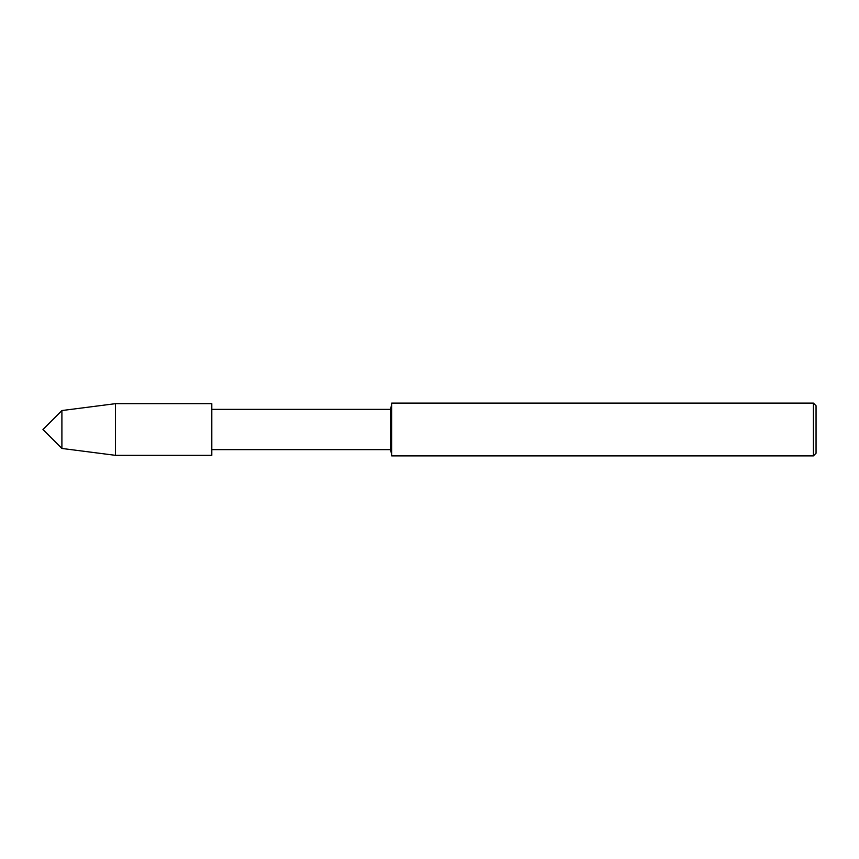 <?xml version="1.0" encoding="UTF-8"?>
<svg xmlns="http://www.w3.org/2000/svg" width="859" height="859" viewBox="0 0 859 859"><rect width="100%" height="100%" fill="white"/><g stroke="black" fill="none" stroke-linecap="round" stroke-linejoin="round"><path stroke-width="1.29" d="M115.493 403.666L115.493 455.334L211.808 455.334L211.808 403.666L211.808 455.334L211.808 403.666L115.493 403.666L61.902 410.548L42.95 429.5L61.902 448.452L61.902 410.548M813.409 455.882L813.409 403.118L816.05 405.759L816.05 453.241L813.409 455.882L391.704 455.882L390.716 449.633L390.716 409.367L211.84 409.367M391.704 455.882L391.704 403.118L390.716 409.367M390.716 449.633L211.84 449.633M813.409 403.118L391.704 403.118M115.493 455.334L61.902 448.452"/></g></svg>
